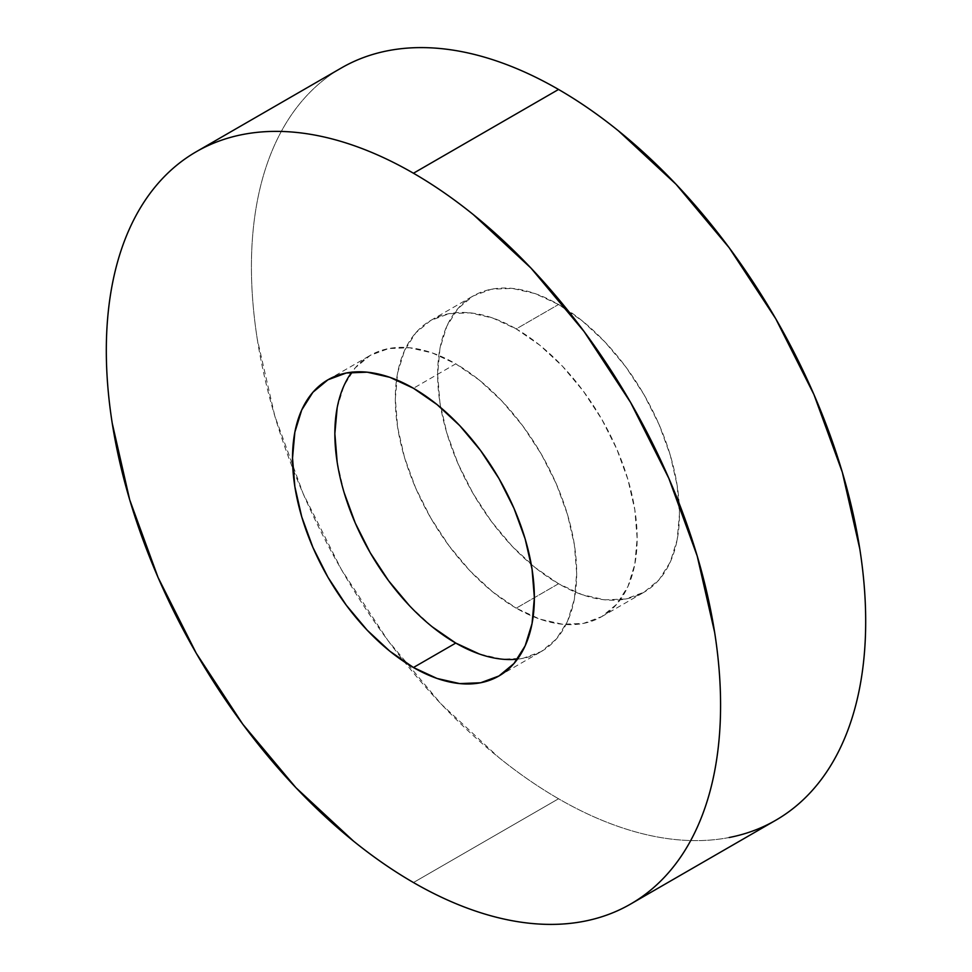 <?xml version="1.0" encoding="UTF-8"?>
<svg xmlns="http://www.w3.org/2000/svg" width="972" height="972" viewBox="0 0 972 972"><rect width="100%" height="100%" fill="white"/><g stroke="black" fill="none" stroke-linecap="round" stroke-linejoin="round"><path stroke-width="0.73" stroke-dasharray="4.86 3.65" d="M729.182 837.512C712.415 840.768 694.713 841.473 676.087 839.626C657.461 837.779 638.252 833.417 618.471 826.54C598.691 819.663 578.717 810.405 558.548 798.765A434.35 250.776 -120 0 1 404.461 661.944A434.35 250.776 -120 0 1 292.864 468.638A434.35 250.776 -120 0 1 341.379 67.955C327.114 76.181 314.381 86.751 303.179 99.642C291.977 112.533 282.512 127.514 274.797 144.573C267.081 161.631 261.249 180.44 257.313 201.01C253.388 221.58 251.42 243.498 251.42 266.79C251.42 290.081 253.388 314.272 257.313 339.386L274.797 416.004L303.179 493.703L341.379 569.507L387.913 640.475L441.021 703.91L498.636 757.358C518.416 773.323 538.391 787.126 558.548 798.765L413.452 882.54L558.548 798.765A434.35 250.776 -120 0 0 775.729 820.271M516.229 608.168A171.011 98.731 60 0 1 404.51 457.484A171.011 98.731 60 0 1 430.73 320.456A171.011 98.731 60 0 1 516.229 328.925L558.548 304.491A171.011 98.731 -120 0 0 473.048 296.023A171.011 98.731 -120 0 0 446.841 433.05A171.011 98.731 -120 0 0 558.548 583.735L516.229 608.168L558.548 583.735A171.011 98.731 -120 0 0 644.059 592.203A171.011 98.731 -120 0 0 670.267 455.175A171.011 98.731 -120 0 0 558.548 304.491L516.229 328.925A171.011 98.731 60 0 1 627.948 479.609A171.011 98.731 60 0 1 601.729 616.637A171.011 98.731 60 0 1 516.229 608.168L539.825 619.115L562.509 624.255L583.407 623.429L601.729 616.637L616.77 604.171L627.948 586.481L634.825 564.258L637.146 538.354L634.825 509.778L627.948 479.609L616.77 449.015L601.729 419.175L583.407 391.242L562.509 366.262L539.825 345.218L516.229 328.925L492.634 317.99L469.962 312.838L449.052 313.664L430.73 320.456L415.688 332.922L404.51 350.613L397.633 372.835L395.312 398.739L397.633 427.315L404.51 457.484L415.688 488.078L430.73 517.918L449.052 545.851L469.962 570.831L492.634 591.875L516.229 608.168M337.175 407.742L344.052 385.52L355.23 367.829L370.271 355.363L388.593 348.571L409.491 347.745L432.175 352.885L455.771 363.832L413.452 388.265L455.771 363.832A171.011 98.731 -120 0 0 370.271 355.363A171.011 98.731 -120 0 0 351.767 372.179M432.175 626.782L409.491 605.738M344.052 492.391L337.175 462.222M517.456 659.162A171.011 98.731 -120 0 0 541.27 651.544A171.011 98.731 -120 0 0 567.49 514.516A171.011 98.731 -120 0 0 455.771 363.832L479.366 380.125L502.038 401.169L522.948 426.149L541.27 454.082L556.312 483.922L567.49 514.516L574.367 544.685L576.688 573.261L574.367 599.165L567.49 621.387L556.312 639.078L541.27 651.544L522.948 658.336L502.038 659.162L479.366 654.01M558.548 583.735L534.965 567.441L512.28 546.398L491.37 521.417L473.048 493.484L458.006 463.644L446.841 433.05L439.952 402.882L437.631 374.305L439.952 348.401L446.841 326.179L458.006 308.489L473.048 296.023L491.37 289.231L512.28 288.405L534.965 293.544L558.548 304.491L582.143 320.784L604.827 341.828L625.725 366.808L644.059 394.741L659.089 424.582L670.267 455.175L677.144 485.344L679.477 513.921L677.144 539.825L670.267 562.047L659.089 579.737L644.059 592.203L625.725 598.995L604.827 599.821L582.143 594.682L558.548 583.735M430.73 320.456L473.048 296.023M327.941 379.797L370.271 355.363M498.952 675.977L541.27 651.544M601.729 616.637L644.059 592.203"/><path stroke-width="1.46" d="M729.182 837.512C745.949 834.255 761.465 828.509 775.729 820.271A434.35 250.776 -120 0 0 842.311 472.222A434.35 250.776 -120 0 0 558.548 89.46L413.452 173.235A434.35 250.776 60 0 1 697.203 555.996A434.35 250.776 60 0 1 630.621 904.045A434.35 250.776 60 0 1 413.452 882.54A434.35 250.776 60 0 1 129.689 499.778A434.35 250.776 60 0 1 196.271 151.729A434.35 250.776 60 0 1 413.452 173.235L558.548 89.46C538.391 77.821 518.416 68.562 498.636 61.686C478.856 54.809 459.647 50.447 441.021 48.6C422.383 46.753 404.68 47.458 387.913 50.714C371.146 53.97 355.63 59.717 341.379 67.955L196.271 151.729C210.535 143.492 226.051 137.745 242.818 134.488C259.585 131.232 277.287 130.527 295.913 132.374C314.539 134.221 333.748 138.583 353.529 145.46C373.309 152.337 393.283 161.595 413.452 173.235C433.609 184.874 453.584 198.677 473.364 214.642L530.979 268.09L584.087 331.525L630.621 402.493L668.821 478.297L697.203 555.996L714.687 632.614C718.612 657.728 720.58 681.919 720.58 705.21C720.58 728.502 718.612 750.42 714.687 770.99C710.751 791.56 704.919 810.369 697.203 827.427C689.488 844.486 680.023 859.467 668.821 872.358C657.619 885.249 644.886 895.819 630.621 904.045C616.37 912.283 600.854 918.03 584.087 921.286C567.32 924.542 549.617 925.247 530.979 923.4C512.353 921.553 493.144 917.191 473.364 910.314C453.584 903.438 433.609 894.179 413.452 882.54C393.283 870.9 373.309 857.097 353.529 841.132L295.913 787.684L242.818 724.249L196.271 653.281L158.072 577.477L129.689 499.778L112.217 423.16C108.281 398.046 106.312 373.856 106.312 350.564C106.312 327.272 108.281 305.354 112.217 284.784C116.154 264.214 121.974 245.406 129.689 228.347C137.404 211.289 146.869 196.308 158.072 183.416C169.274 170.525 182.007 159.955 196.271 151.729M413.452 667.509A171.011 98.731 60 0 1 301.733 516.825A171.011 98.731 60 0 1 327.941 379.797A171.011 98.731 60 0 1 413.452 388.265A171.011 98.731 60 0 1 525.159 538.95A171.011 98.731 60 0 1 498.952 675.977A171.011 98.731 60 0 1 413.452 667.509L455.771 643.075L413.452 667.509L437.036 678.456L459.72 683.595L480.63 682.769L498.952 675.977L513.994 663.512L525.159 645.821L532.048 623.599L534.369 597.695L532.048 569.118L525.159 538.95L513.994 508.356L498.952 478.516L480.63 450.583L459.72 425.602L437.036 404.559L413.452 388.265L389.857 377.318L367.173 372.179L346.275 373.005L327.941 379.797L312.911 392.263L301.733 409.953L294.856 432.175L292.523 458.079L294.856 486.656L301.733 516.825L312.911 547.418L327.941 577.259L346.275 605.192L367.173 630.172L389.857 651.216L413.452 667.509M351.767 372.179A171.011 98.731 -120 0 0 350.698 511.892A171.011 98.731 -120 0 0 455.771 643.075L432.175 626.782M409.491 605.738L388.593 580.758L370.271 552.825L355.23 522.985L344.052 492.391M337.175 462.222L334.854 433.646L337.175 407.742M479.366 654.01L455.771 643.075A171.011 98.731 -120 0 0 517.456 659.162M630.621 904.045L775.729 820.271C789.993 812.045 802.726 801.475 813.928 788.584C825.131 775.692 834.596 760.712 842.311 743.653C850.026 726.594 855.846 707.786 859.783 687.216C863.719 666.646 865.688 644.728 865.688 621.436C865.688 598.145 863.719 573.954 859.783 548.84L842.311 472.222L813.928 394.523L775.729 318.719L729.182 247.751L676.087 184.315L618.471 130.868C598.691 114.903 578.717 101.1 558.548 89.46A434.35 250.776 -120 0 0 341.379 67.955"/></g></svg>
